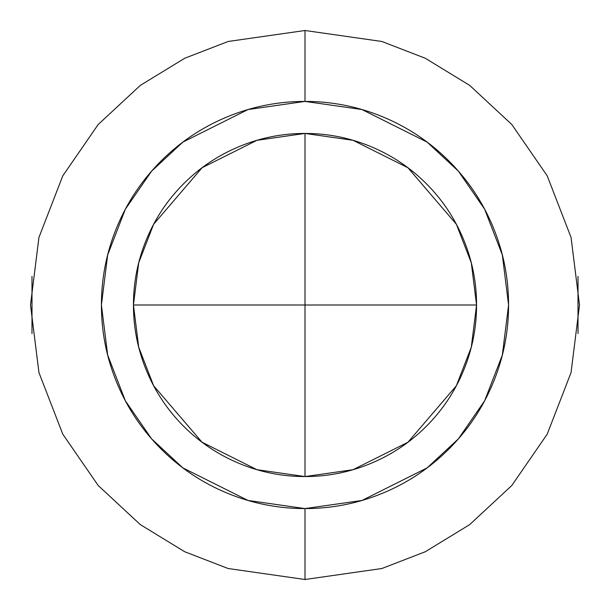 <?xml version="1.0" encoding="UTF-8"?>
<svg xmlns="http://www.w3.org/2000/svg" width="610" height="610" viewBox="0 0 610 610"><rect width="100%" height="100%" fill="white"/><g stroke="black" fill="none" stroke-linecap="round" stroke-linejoin="round"><path stroke-width="0.91" d="M476.562 305L305 305L305 476.562L305 133.438L305 305L133.438 305L476.562 305C476.562 282.247 472.209 260.363 463.501 239.349C454.793 218.327 442.403 199.775 426.314 183.686C410.225 167.597 391.673 155.207 370.651 146.499C349.637 137.791 327.753 133.438 305 133.438C282.247 133.438 260.363 137.791 239.349 146.499C218.327 155.207 199.775 167.597 183.686 183.686C167.597 199.775 155.207 218.327 146.499 239.349C137.791 260.363 133.438 282.247 133.438 305C133.438 327.753 137.791 349.637 146.499 370.651C155.207 391.673 167.597 410.225 183.686 426.314C199.775 442.403 218.327 454.793 239.349 463.501C260.363 472.209 282.247 476.562 305 476.562L256.962 469.7L202.062 442.25L153.621 385.733L138.714 347.227L133.438 305L138.714 262.773L153.621 224.266L202.062 167.75L256.962 140.3L305 133.438L353.037 140.3L407.938 167.75L456.379 224.266L471.286 262.773L476.562 305L471.286 347.227L456.379 385.733L407.938 442.25L353.037 469.7L305 476.562C327.753 476.562 349.637 472.209 370.651 463.501C391.673 454.793 410.225 442.403 426.314 426.314C442.403 410.225 454.793 391.673 463.501 370.651C472.209 349.637 476.562 327.753 476.562 305M305 101.412L362.004 109.556L427.153 142.13L458.384 171.135L484.637 209.192L502.32 254.888L508.587 305L502.32 355.111L484.637 400.808L458.384 438.864L427.153 467.87L362.004 500.444L305 508.587L305 579.5L381.86 568.52L425.284 551.745L469.7 524.6L511.813 485.491L547.208 434.175L571.051 372.573L579.5 305L571.051 237.427L547.208 175.825L511.813 124.509L469.7 85.4L425.284 58.255L381.86 41.48L305 30.5L305 101.412C332 101.412 357.971 106.575 382.912 116.906C407.854 127.238 429.867 141.955 448.96 161.04C468.045 180.133 482.762 202.146 493.093 227.088C503.425 252.029 508.587 278 508.587 305C508.587 332 503.425 357.971 493.093 382.912C482.762 407.854 468.045 429.867 448.96 448.96C429.867 468.045 407.854 482.762 382.912 493.093C357.971 503.425 332 508.587 305 508.587C278 508.587 252.029 503.425 227.088 493.093C202.146 482.762 180.133 468.045 161.04 448.96C141.955 429.867 127.238 407.854 116.906 382.912C106.575 357.971 101.412 332 101.412 305C101.412 278 106.575 252.029 116.906 227.088C127.238 202.146 141.955 180.133 161.04 161.04C180.133 141.955 202.146 127.238 227.088 116.906C252.029 106.575 278 101.412 305 101.412L305 30.5L381.86 41.48L425.284 58.255L469.7 85.4L511.813 124.509L547.208 175.825L571.051 237.427L579.5 305L571.051 372.573L547.208 434.175L511.813 485.491L469.7 524.6L425.284 551.745L381.86 568.52L305 579.5L228.14 568.52L184.716 551.745L140.3 524.6L98.187 485.491L62.792 434.175L38.948 372.573L30.5 305L38.948 237.427L62.792 175.825L98.187 124.509L140.3 85.4L184.716 58.255L228.14 41.48L305 30.5L228.14 41.48L184.716 58.255L140.3 85.4L98.187 124.509L62.792 175.825L38.948 237.427L30.5 305L38.948 372.573L62.792 434.175L98.187 485.491L140.3 524.6L184.716 551.745L228.14 568.52L305 579.5L305 508.587L247.995 500.444L182.847 467.87L151.615 438.864L125.363 400.808L107.68 355.111L101.412 305L107.68 254.888L125.363 209.192L151.615 171.135L182.847 142.13L247.995 109.556L305 101.412M463.501 239.349C454.793 218.327 442.403 199.775 426.314 183.686M370.651 146.499C349.637 137.791 327.753 133.438 305 133.438M578.005 333.594L578.005 276.406M31.994 276.406L31.994 333.594"/></g></svg>
